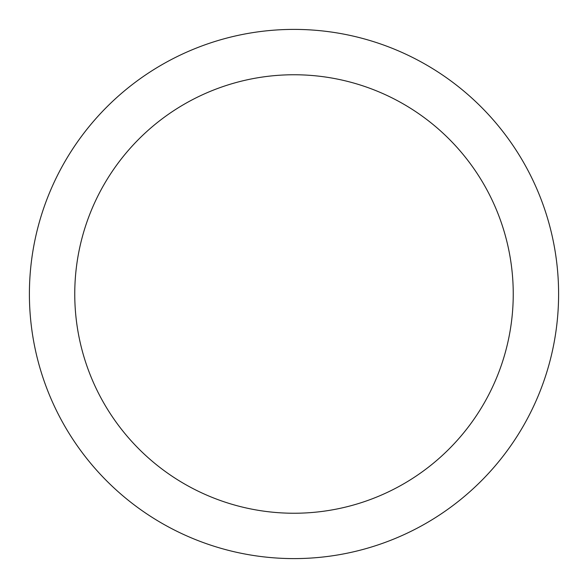 <?xml version="1.0" encoding="UTF-8"?>
<svg xmlns="http://www.w3.org/2000/svg" width="588" height="588" viewBox="0 0 588 588"><rect width="100%" height="100%" fill="white"/><g stroke="black" fill="none" stroke-linecap="round" stroke-linejoin="round"><path stroke-width="0.88" d="M294 29.4A264.6 264.6 0 0 1 558.6 294A264.6 264.6 0 0 1 294 558.6A264.6 264.6 0 0 1 29.4 294A264.6 264.6 0 0 1 294 29.4M294 74.757A219.243 219.243 0 0 1 513.243 294A219.243 219.243 0 0 1 294 513.243A219.243 219.243 0 0 1 74.757 294A219.243 219.243 0 0 1 294 74.757"/></g></svg>
